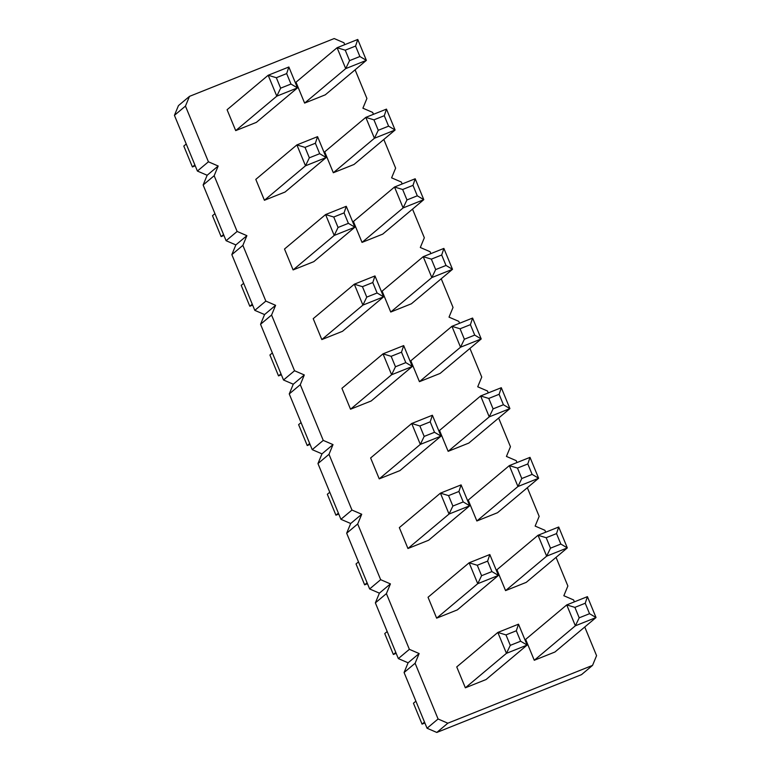 <?xml version="1.0" encoding="UTF-8"?>
<svg xmlns="http://www.w3.org/2000/svg" width="771" height="771" viewBox="0 0 771 771"><rect width="100%" height="100%" fill="white"/><g stroke="black" fill="none" stroke-linecap="round" stroke-linejoin="round"><path stroke-width="1.16" d="M185.454 106.09L174.429 115.342L178.448 105.617L189.483 96.365L185.454 106.09L208.421 161.804L218.183 166.016L214.165 175.73L237.131 231.454L246.893 235.666L242.875 245.38L265.841 301.095L275.604 305.306L271.575 315.031L294.541 370.745L304.304 374.957L300.285 384.681L323.251 440.395L333.014 444.607L328.995 454.321L351.962 510.045L361.724 514.257L357.696 523.972L380.662 579.686L390.425 583.898L386.406 593.622L409.372 649.336L419.135 653.548L415.116 663.262L438.082 718.986L447.835 723.198L592.552 665.383L596.571 655.658L584.755 626.996M344.743 44.67L343.953 42.762L334.19 38.55L189.483 96.365M174.429 115.342L197.395 171.056L208.421 161.804M197.395 171.056L207.158 175.268L203.13 184.992L226.096 240.706L235.859 244.918L231.84 254.632L254.806 310.356L264.569 314.568L260.55 324.283L283.516 379.997L293.279 384.209L289.25 393.933L312.216 449.647L321.979 453.859L317.96 463.573L340.927 519.297L350.689 523.509L346.671 533.224L369.637 588.948L379.399 593.159L375.371 602.874L398.337 658.588L408.1 662.8L404.081 672.524L427.047 728.238L436.81 732.45L581.517 674.635L592.552 665.383M574.395 601.852L573.605 599.944L563.842 595.732L567.87 586.008L556.055 557.356M545.685 532.202L544.904 530.294L535.141 526.082L539.16 516.368L527.345 487.706M516.984 462.561L516.194 460.644L506.431 456.432L510.45 446.717L498.644 418.055M488.274 392.911L487.484 391.003L477.721 386.791L481.75 377.067L469.934 348.415M459.564 323.261L458.784 321.353L449.021 317.141L453.04 307.427L441.224 278.765M430.864 253.62L430.073 251.703L420.311 247.491L424.329 237.776L412.524 209.114M402.154 183.97L401.363 182.052L391.601 177.841L395.629 168.126L383.813 139.464M373.453 114.32L372.663 112.412L362.9 108.2L366.919 98.476L355.103 69.824M293.115 269.917L334.209 235.454L354.882 227.194L313.787 261.658L293.115 269.917L284.509 249.023L325.593 214.56L346.266 206.3L344.078 212.892L348.386 223.339L354.882 227.194L346.266 206.3M264.414 200.277L305.499 165.804L326.172 157.544L285.087 192.018L264.414 200.277L255.799 179.383L296.893 144.909L317.565 136.65L315.378 143.242L319.686 153.689L326.172 157.544L317.565 136.65M235.704 130.627L276.799 96.153L297.471 87.894L256.377 122.367L235.704 130.627L227.088 109.733L268.183 75.259L288.855 67L286.667 73.592L290.975 84.039L297.471 87.894L288.855 67M362.023 242.393L403.117 207.919L406.963 199.94L417.294 195.805L423.79 199.66L382.705 234.133L362.023 242.393L353.417 221.499L394.511 187.025L415.183 178.766L412.996 185.358L402.655 189.493L394.511 187.025L403.117 207.919L423.79 199.66L415.183 178.766M333.323 172.743L374.417 138.269L395.089 130.01L353.995 164.483L333.323 172.743L324.707 151.848L365.801 117.375L386.473 109.116L384.286 115.708L388.594 126.155L395.089 130.01L386.473 109.116M304.612 103.092L345.707 68.619L366.379 60.36L325.285 94.833L304.612 103.092L296.006 82.198L337.091 47.725L357.763 39.466L355.576 46.067L359.884 56.514L366.379 60.36L357.763 39.466M350.526 409.218L391.62 374.745L395.465 366.765L405.797 362.63L412.292 366.485L371.208 400.959L350.526 409.218L341.919 388.324L383.014 353.85L403.686 345.591L401.498 352.183L391.157 356.318L383.014 353.85L391.62 374.745L412.292 366.485L403.686 345.591M419.443 381.684L460.528 347.21L481.21 338.951L440.116 373.424L419.443 381.684L410.827 360.789L451.922 326.316L472.594 318.057L470.406 324.658L474.714 335.106L481.21 338.951L472.594 318.057M390.733 312.033L431.827 277.57L452.5 269.31L411.406 303.774L390.733 312.033L382.117 291.139L423.212 256.676L443.884 248.416L441.696 255.008L446.004 265.455L452.5 269.31L443.884 248.416M321.825 339.568L362.919 305.094L383.592 296.835L342.497 331.308L321.825 339.568L313.209 318.674L354.303 284.2L374.976 275.941L372.788 282.543L377.096 292.99L383.592 296.835L374.976 275.941M436.646 618.159L477.741 583.686L498.413 575.426L457.319 609.9L436.646 618.159L428.04 597.265L469.134 562.791L489.807 554.532L487.619 561.134L491.917 571.581L498.413 575.426L489.807 554.532M407.946 548.509L449.04 514.045L469.712 505.786L428.618 540.249L407.946 548.509L399.33 527.615L440.424 493.151L461.097 484.892L458.909 491.484L463.217 501.931L469.712 505.786L461.097 484.892M505.564 590.625L546.649 556.161L567.321 547.902L526.236 582.365L505.564 590.625L496.948 569.73L538.042 535.267L558.715 527.007L556.527 533.599L560.835 544.047L567.321 547.902L558.715 527.007M476.854 520.984L517.948 486.511L538.621 478.251L497.526 512.715L476.854 520.984L468.238 500.08L509.332 465.617L530.005 457.357L527.817 463.949L532.125 474.396L538.621 478.251L530.005 457.357M448.144 451.334L489.238 416.86L493.083 408.881L503.415 404.746L509.91 408.601L468.816 443.074L448.144 451.334L439.537 430.44L480.632 395.966L501.304 387.707L499.116 394.299L488.775 398.434L480.632 395.966L489.238 416.86L509.91 408.601L501.304 387.707M379.236 478.868L420.33 444.395L441.002 436.135L399.908 470.609L379.236 478.868L370.62 457.974L411.714 423.501L432.386 415.241L430.199 421.833L434.507 432.28L441.002 436.135L432.386 415.241M465.356 687.809L506.451 653.336L510.296 645.356L520.627 641.221L527.123 645.076L486.029 679.55L465.356 687.809L456.74 666.915L497.835 632.442L518.507 624.182L516.319 630.774L505.988 634.909L497.835 632.442L506.451 653.336L527.123 645.076L518.507 624.182M534.264 660.275L575.359 625.801L596.031 617.542L554.937 652.015L534.264 660.275L525.658 639.381L566.743 604.907L587.425 596.648L585.237 603.24L589.536 613.697L596.031 617.542L587.425 596.648M207.158 175.268L218.183 166.016M203.13 184.992L214.165 175.73M226.096 240.706L237.131 231.454M235.859 244.918L246.893 235.666M231.84 254.632L242.875 245.38M254.806 310.356L265.841 301.095M264.569 314.568L275.604 305.306M260.55 324.283L271.575 315.031M283.516 379.997L294.541 370.745M293.279 384.209L304.304 374.957M289.25 393.933L300.285 384.681M312.216 449.647L323.251 440.395M321.979 453.859L333.014 444.607M317.96 463.573L328.995 454.321M340.927 519.297L351.962 510.045M350.689 523.509L361.724 514.257M346.671 533.224L357.696 523.972M369.637 588.948L380.662 579.686M379.399 593.159L390.425 583.898M375.371 602.874L386.406 593.622M398.337 658.588L409.372 649.336M408.1 662.8L419.135 653.548M404.081 672.524L415.116 663.262M427.047 728.238L438.082 718.986M436.81 732.45L447.835 723.198M252.262 304.188L249.814 306.241L241.207 285.347L243.655 283.294M249.814 306.241L252.647 305.114M223.561 234.538L221.113 236.591L223.937 235.463M221.113 236.591L212.497 215.697L214.945 213.644M194.851 164.898L192.403 166.95L183.797 146.056L186.245 144.004M192.403 166.95L195.236 165.813M309.682 443.479L307.234 445.542L298.618 424.648L301.066 422.585M307.234 445.542L310.058 444.404M280.972 373.839L278.524 375.891L269.917 354.997L272.356 352.945M278.524 375.891L281.357 374.764M395.802 652.43L393.355 654.483L396.178 653.345M393.355 654.483L384.739 633.589L387.187 631.536M367.092 582.78L364.644 584.832L367.468 583.705M364.644 584.832L356.029 563.938L358.476 561.886M338.382 513.129L335.934 515.182L338.768 514.055M335.934 515.182L327.328 494.288L329.776 492.235M424.503 722.07L422.055 724.123L413.449 703.229L415.897 701.176M422.055 724.123L424.888 722.996M333.747 217.017L338.055 227.464L334.209 235.454L325.593 214.56L333.747 217.017L344.078 212.892M319.686 153.689L309.344 157.824L305.499 165.804L296.893 144.909L305.037 147.377L315.378 143.242M276.336 77.726L280.634 88.173L276.799 96.153L268.183 75.259L276.336 77.726L286.667 73.592M373.945 119.842L378.253 130.289L374.417 138.269L365.801 117.375L373.945 119.842L384.286 115.708M345.244 50.192L349.552 60.639L345.707 68.619L337.091 47.725L345.244 50.192L355.576 46.067M460.065 328.783L464.373 339.23L460.528 347.21L451.922 326.316L460.065 328.783L470.406 324.658M431.365 259.133L435.673 269.58L431.827 277.57L423.212 256.676L431.365 259.133L441.696 255.008M362.447 286.667L366.755 297.114L362.919 305.094L354.303 284.2L362.447 286.667L372.788 282.543M491.917 571.581L481.586 575.706L477.741 583.686L469.134 562.791L477.278 565.259L487.619 561.134M463.217 501.931L452.876 506.055L449.04 514.045L440.424 493.151L448.568 495.608L458.909 491.484M560.835 544.047L550.494 548.171L546.649 556.161L538.042 535.267L546.186 537.724L556.527 533.599M517.486 468.084L521.784 478.531L517.948 486.511L509.332 465.617L517.486 468.084L527.817 463.949M434.507 432.28L424.175 436.415L420.33 444.395L411.714 423.501L419.867 425.968L430.199 421.833M589.536 613.697L579.204 617.822L575.359 625.801L566.743 604.907L574.896 607.375L585.237 603.24M338.055 227.464L348.386 223.339M309.344 157.824L305.037 147.377M280.634 88.173L290.975 84.039M406.963 199.94L402.655 189.493M417.294 195.805L412.996 185.358M378.253 130.289L388.594 126.155M349.552 60.639L359.884 56.514M395.465 366.765L391.157 356.318M405.797 362.63L401.498 352.183M464.373 339.23L474.714 335.106M435.673 269.58L446.004 265.455M366.755 297.114L377.096 292.99M481.586 575.706L477.278 565.259M452.876 506.055L448.568 495.608M550.494 548.171L546.186 537.724M521.784 478.531L532.125 474.396M493.083 408.881L488.775 398.434M503.415 404.746L499.116 394.299M424.175 436.415L419.867 425.968M510.296 645.356L505.988 634.909M520.627 641.221L516.319 630.774M579.204 617.822L574.896 607.375"/></g></svg>
